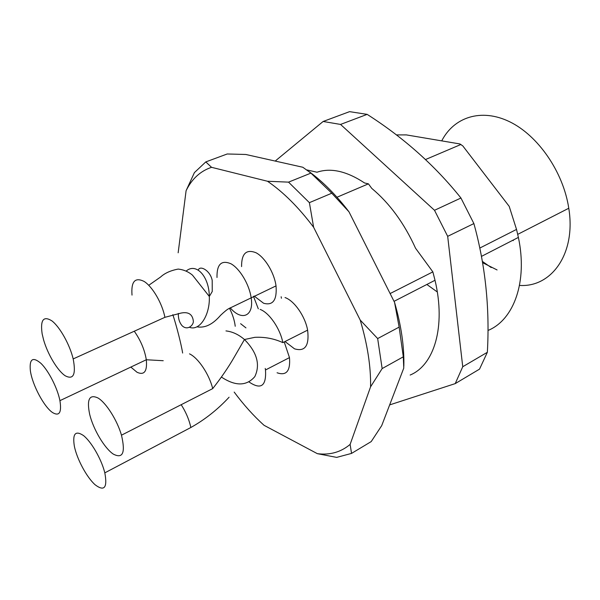 <?xml version="1.0" encoding="UTF-8"?>
<svg xmlns="http://www.w3.org/2000/svg" width="600" height="600" viewBox="0 0 600 600"><rect width="100%" height="100%" fill="white"/><g stroke="black" fill="none" stroke-linecap="round" stroke-linejoin="round"><path stroke-width="0.9" d="M390.12 293.565L432.855 271.882L435.015 280.275C446.055 326.835 434.115 365.175 410.16 375.038M178.155 252.803L186.097 190.695L194.407 172.613L205.792 161.91L227.205 153.983L245.805 154.477L302.812 167.25L310.928 173.115L288.54 182.137L309.39 202.657L331.778 193.215L310.928 173.115M377.663 338.565L382.147 368.58L403.298 356.82L399.143 327.105L377.663 338.565L360.21 320.062C367.478 344.423 370.935 366.668 370.582 386.812L382.147 368.58M403.298 356.82L403.77 368.1L381.712 425.618L371.212 441.585L351.548 453.405L336.675 457.388L317.347 453.668L264.075 425.325C253.575 415.845 243.608 404.76 234.188 392.085M351.548 453.405L350.123 444.405C340.882 452.175 329.955 455.265 317.347 453.668M370.582 386.812L350.123 444.405M331.778 193.215L348.96 211.785L394.553 302.37L399.143 327.105M288.54 182.137L267.502 181.26C283.32 192.067 298.695 207.405 313.627 227.288L309.39 202.657M313.627 227.288L360.21 320.062M186.097 190.695C191.91 178.845 200.392 171.053 211.545 167.317L205.792 161.91M211.545 167.317L267.502 181.26M245.947 327.885L240.615 323.692M253.5 296.377L258.3 308.812M284.22 341.925L289.478 357.608C290.543 370.98 286.41 376.035 277.072 372.765M285.038 297.555C294.285 300.712 305.183 316.343 307.612 330.135C309.442 345.728 305.07 351.96 294.495 348.817L285.007 341.528M241.575 266.595C241.5 253.515 246.337 248.91 256.072 252.772C264.975 257.445 274.267 272.798 276.03 285.885C277.118 300.022 272.978 305.812 263.61 303.255L254.167 296.07M309.293 171.735C323.032 181.83 336.255 195.18 348.96 211.785M394.553 302.37C401.25 325.5 404.347 346.8 403.83 366.278M437.303 291.975L426.862 284.468M482.632 262.702L497.085 269.947M482.408 261.42L491.228 267.57M519.502 285.42C551.43 287.647 576.232 253.665 568.77 208.245C563.317 171.968 538.005 135.428 509.603 121.733C481.147 107.91 453.84 117.203 441.728 140.88M488.625 330.21C513.885 319.38 527.775 281.715 518.385 237.413L516.525 229.425L509.205 206.362L462.795 145.905L459.9 143.947L406.38 134.903L396.368 134.917M479.835 248.048L516.525 229.425M425.52 159.54L460.935 144.465M432.855 271.882L415.545 248.228C404.183 223.17 389.572 203.212 371.73 188.355L368.43 183.84L364.575 182.97C346.68 171.15 330.825 167.565 317.002 172.222L306.968 169.95M336.975 197.235L368.43 183.84M275.197 161.062L323.138 121.477L340.553 124.433L434.505 210.292L447.683 236.34L462.743 366.735L455.22 383.618L389.655 404.903M281.43 298.252L281.153 296.745M455.22 383.618L479.528 369.135L487.35 352.29C489.877 308.168 485.393 265.26 473.888 223.567L460.942 198.015L434.505 210.292M460.942 198.015C435.09 165.683 403.83 137.805 367.155 114.368L340.553 124.433M473.888 223.567L447.683 236.34M487.35 352.29L462.743 366.735M367.155 114.368L349.567 111.645L323.138 121.477M43.582 339.825L42.157 333.915C40.162 319.92 43.418 315.577 51.922 320.888C59.88 326.985 69.78 344.64 73.185 358.928C76.148 374.535 73.455 380.138 65.123 375.728C57.45 370.567 47.7 354.255 43.582 339.825M98.002 397.995C106.065 402.705 117.218 420.278 121.47 435.188C125.602 452.805 122.858 459.097 113.212 454.05C104.392 448.058 93.352 429.397 89.707 414.495C86.58 399.45 89.347 393.952 98.002 397.995M104.407 471.3L104.82 472.86C107.58 487.785 104.34 491.745 95.1 484.755C86.73 477.3 77.01 459.24 74.377 446.34C72.345 433.748 75.383 430.155 83.505 435.57C91.117 441.623 100.792 458.092 104.407 471.3M52.688 412.635C44.145 407.145 32.265 384.795 30.375 370.77C29.205 358.837 32.767 356.407 41.055 363.457C48.727 370.965 57.532 388.312 59.925 400.658C61.778 412.522 59.37 416.513 52.688 412.635M513.308 240.608L512.662 240.353M132.015 295.103C130.988 281.445 135.045 276.9 144.195 281.483C152.663 286.875 162.292 303.502 164.903 317.325L73.185 358.928M186.352 270.915C196.185 262.575 209.108 276.337 209.317 296.46C210.12 315.053 199.657 331.103 189.757 327.39M217.005 277.493C216.712 264.315 221.37 259.748 230.978 263.782C239.79 268.635 249.157 284.272 251.115 297.495C254.31 316.237 241.808 321.585 230.212 307.808M189.502 353.858C198.173 357.832 209.19 374.235 212.715 388.605L121.47 435.188M225.96 330.915C232.425 331.635 238.59 334.507 244.455 339.525C257.017 352.305 260.475 364.673 254.812 376.62C246.6 386.19 235.478 386.347 221.452 377.085M260.145 309.405C269.265 312.743 280.222 328.68 282.84 342.623C274.087 338.595 264.75 336.832 254.805 337.335L244.455 339.525L234.532 356.64C228.765 366.772 221.49 377.43 212.715 388.605M181.192 404.7C185.625 411.638 188.73 418.732 190.507 425.993L190.837 427.507L104.82 472.86M265.222 368.423L265.5 369.975C266.468 386.077 260.978 390.075 249.038 381.968M134.273 331.215C140.655 340.312 144.66 349.822 146.31 359.752C147.375 371.377 144.292 375.548 137.047 372.278L130.83 367.08M172.852 314.663C176.61 326.093 181.328 344.625 182.632 353.04M229.478 308.235C232.612 314.415 234.532 320.423 235.23 326.265M435.015 280.275L394.035 301.343M568.77 208.245L517.725 234.36M518.385 237.413L481.493 256.373M198.308 270.142C199.695 264.915 210.337 270.382 212.205 280.462L212.25 291.487L209.317 296.46L192.525 275.197C188.415 271.718 183.645 269.678 178.208 269.077C170.663 270.495 164.782 273.142 160.567 277.028L148.748 285.293M178.358 313.447C178.163 318.45 179.422 322.56 182.145 325.77C187.455 330.847 193.312 325.403 193.373 321.465C192.667 314.31 188.498 311.528 180.87 313.11L164.903 317.325M276.03 285.885L228.84 308.618C227.28 309.353 224.572 311.543 220.718 315.18C215.798 320.798 207.712 328.74 196.897 326.82M282.84 342.623L307.612 330.135M229.087 397.222C217.748 409.455 204.998 419.55 190.837 427.507M265.5 369.975L289.478 357.608M163.23 360.712L146.31 359.752L59.925 400.658"/></g></svg>
